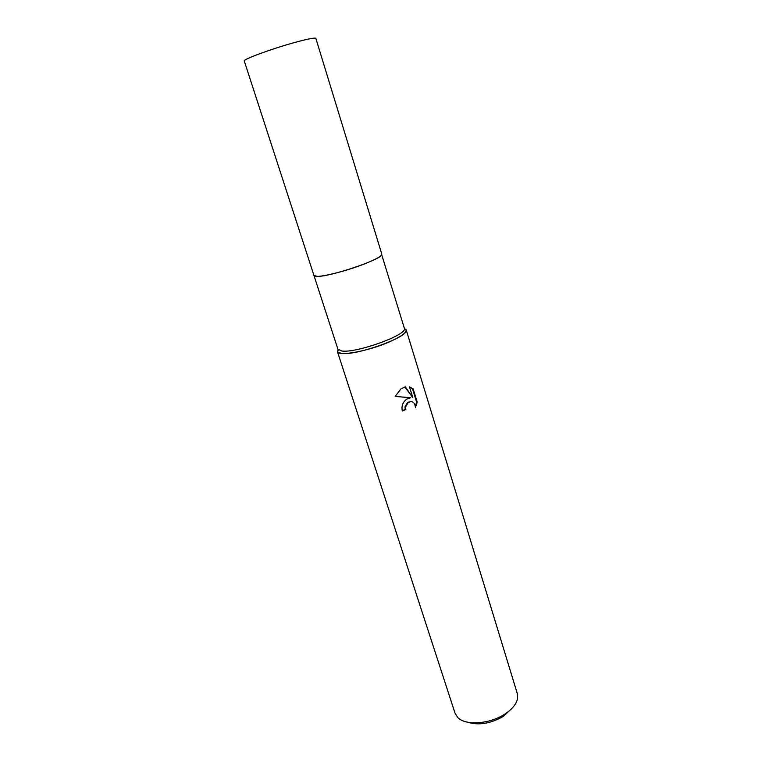 <?xml version="1.0" encoding="UTF-8"?>
<svg xmlns="http://www.w3.org/2000/svg" width="762" height="762" viewBox="0 0 762 762"><rect width="100%" height="100%" fill="white"/><g stroke="black" fill="none" stroke-linecap="round" stroke-linejoin="round"><path stroke-width="1.14" d="M404.508 328.774C405.879 335.518 355.606 353.377 341.709 350.977L337.909 349.187L313.973 275.52C313.849 278.949 343.319 272.301 364.379 263.957C376.085 259.309 381.895 256.032 381.81 254.137L315.859 38.395C315.068 37.519 308.258 38.814 295.446 42.281C272.367 48.549 242.468 59.541 244.259 60.97L313.973 275.52L317.535 276.387C330.679 276.654 380.971 259.651 381.724 254.765L404.508 328.774L406.27 330.394L404.498 328.384M317.535 276.387C330.679 276.644 380.971 259.651 381.714 254.765L381.724 254.765M337.976 349.358L337.69 352.025L341.319 353.387C355.692 355.94 407.756 337.423 406.27 330.394M406.956 399.021L410.766 397.754L395.154 396.421L400.964 388.868L405.346 386.858L412.813 397.631L409.48 386.848L413.147 388.887L417.233 402.126L415.423 407.699C414.928 402.346 412.547 400.593 408.27 402.441L405.613 406.908L405.832 409.575L402.336 410.966C401.288 406.222 402.688 402.326 406.546 399.288L406.956 399.021M504.882 714.07C512.188 709.231 516.407 704.069 517.55 698.602L517.312 693.63L406.203 329.813C406.584 332.708 400.926 336.756 389.22 341.957C368.132 351.272 337.823 356.692 337.395 351.511L455.057 713.261L457.714 717.461C465.315 725.786 489.747 724.205 504.882 714.07M467.439 722.157C478.593 725.624 490.604 723.671 503.482 716.299L512.283 708.022M402.241 410.642L405.222 409.451L405.003 406.794L407.66 402.326L411.318 401.545M405.222 409.451L405.832 409.575M415.395 406.413L416.585 402.012L412.509 388.782L413.147 388.887M416.595 402.012L417.233 402.126M395.183 396.373L410.766 397.754M412.509 388.782L409.508 386.953M412.813 397.631L404.889 386.972M408.27 402.431L407.66 402.326M338.185 349.682L337.69 352.025"/></g></svg>
